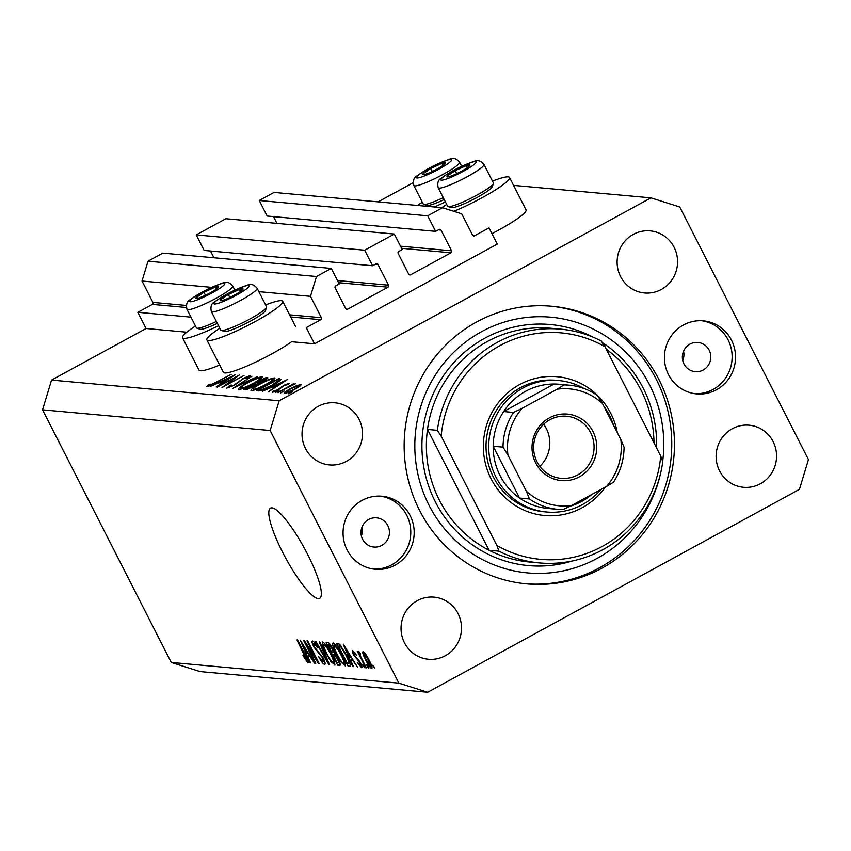 <?xml version="1.0" encoding="UTF-8"?>
<svg xmlns="http://www.w3.org/2000/svg" width="851" height="851" viewBox="0 0 851 851"><rect width="100%" height="100%" fill="white"/><g stroke="black" fill="none" stroke-linecap="round" stroke-linejoin="round"><path stroke-width="1.28" d="M306.275 327.614L314.53 343.804L497.271 244.077L489.017 227.877L474.528 235.791A1.468 1.425 95.2 0 1 472.603 235.184L461.71 213.803L442.509 207.729L427.702 215.814L435.627 231.355L439.084 229.462A1.468 1.425 95.2 0 1 441.009 230.078L451.573 250.8A1.468 1.425 95.2 0 1 450.966 252.79L410.639 274.799A1.468 1.425 95.2 0 1 408.725 274.192L398.162 253.46A1.468 1.425 95.2 0 1 398.757 251.481L402.225 249.588L394.3 234.036L364.685 250.205L372.61 265.746L376.078 263.853A1.468 1.425 95.2 0 1 377.993 264.47L388.556 285.191A1.468 1.425 95.2 0 1 387.96 287.181L347.623 309.19A1.468 1.425 95.2 0 1 345.708 308.583L335.145 287.851A1.468 1.425 95.2 0 1 335.741 285.872L339.209 283.979L331.294 268.427L316.487 276.511L310.477 296.339L321.37 317.721A1.468 1.425 95.2 0 1 320.774 319.699L306.275 327.614M331.294 268.427L162.828 253.119L148.021 261.204L142.021 281.032L152.914 302.413A1.468 1.425 95.2 0 1 152.318 304.392L137.819 312.306L190.954 317.136M137.819 312.306L146.074 328.497L186.784 332.198M219.856 328.241A42.55 5.68 -27 0 0 206.878 339.943L223.387 372.323A42.55 5.68 -27 0 0 271.682 353.952A42.55 5.68 -27 0 0 291.638 341.73L314.53 343.804M142.021 281.032L211.644 287.361M234.472 289.436L236.014 289.574M258.842 291.648L310.477 296.339M148.021 261.204L316.487 276.511M210.484 251.013L213.92 257.757M364.685 250.205L196.23 234.897L204.155 250.439L372.61 265.746M196.23 234.897L225.845 218.728L394.3 234.036M273.501 216.622L276.937 223.377M442.509 207.729L274.054 192.422L259.247 200.506L267.161 216.048L435.627 231.355M259.247 200.506L427.702 215.814M422.33 202.219A42.55 5.68 -27 0 0 417.522 205.463M434.414 206.995A42.55 5.68 -27 0 0 445.403 201.889M492.452 181.125A42.55 5.68 153 0 1 509.547 177.497L526.046 209.889A42.55 5.68 153 0 1 498.537 230.153A42.55 5.68 153 0 1 491.952 233.642M509.547 177.497A42.55 5.68 153 0 1 482.028 197.762A42.55 5.68 153 0 1 453.828 211.314M219.675 365.058A42.55 5.68 153 0 1 199.006 370.111L182.508 337.719A42.55 5.68 153 0 1 195.485 326.029M218.558 325.688A42.55 5.68 153 0 1 182.508 337.719M206.878 339.943A42.55 5.68 -27 0 0 255.183 321.572A42.55 5.68 -27 0 0 282.702 301.307A42.55 5.68 -27 0 0 265.608 304.924M282.532 552.108A51.347 10.563 -118.6 0 0 319.678 598.317A51.347 10.563 -118.6 0 0 307.626 554.384A51.347 10.563 -118.6 0 0 270.48 508.175A51.347 10.563 -118.6 0 0 282.532 552.108M362.611 539.321A14.669 14.222 95.2 0 0 387.024 540.545A14.669 14.222 95.2 0 0 376.536 517.833A14.669 14.222 95.2 0 0 362.611 539.321M361.345 535.832A14.669 14.222 95.2 0 0 362.186 526.609M683.97 363.93A14.669 14.222 95.2 0 0 708.394 365.153A14.669 14.222 95.2 0 0 697.905 342.442A14.669 14.222 95.2 0 0 683.97 363.93M682.715 360.441A14.669 14.222 95.2 0 0 683.555 351.218M731.488 340.166A36.678 35.561 -84.8 0 1 729.52 377.621A36.678 35.561 -84.8 0 1 696.661 393.896A36.678 35.561 -84.8 0 1 668.471 374.557A36.678 35.561 -84.8 0 1 670.45 337.102A36.678 35.561 -84.8 0 1 703.298 320.838A36.678 35.561 -84.8 0 1 731.488 340.166M701.596 320.721A36.678 35.561 -84.8 0 1 728.084 339.857A36.678 35.561 -84.8 0 1 726.584 376.567A36.678 35.561 -84.8 0 1 694.959 393.694M347.112 549.948A36.678 35.561 95.2 0 0 375.291 569.287A36.678 35.561 95.2 0 0 408.15 553.012A36.678 35.561 95.2 0 0 410.118 515.557A36.678 35.561 95.2 0 0 381.929 496.229A36.678 35.561 95.2 0 0 349.08 512.493A36.678 35.561 95.2 0 0 347.112 549.948M373.6 569.085A36.678 35.561 95.2 0 0 405.214 551.959A36.678 35.561 95.2 0 0 406.714 515.249A36.678 35.561 95.2 0 0 380.227 496.112M419.575 510.398A139.373 135.118 95.2 0 0 526.684 583.86A139.373 135.118 95.2 0 0 651.536 522.035A139.373 135.118 95.2 0 0 659.025 379.716A139.373 135.118 95.2 0 0 551.916 306.254A139.373 135.118 95.2 0 0 427.064 368.079A139.373 135.118 95.2 0 0 419.575 510.398M404.491 642.813A31.179 30.221 95.2 0 0 428.447 659.248A31.179 30.221 95.2 0 0 456.381 645.42A31.179 30.221 95.2 0 0 458.051 613.582A31.179 30.221 95.2 0 0 434.095 597.147A31.179 30.221 95.2 0 0 406.161 610.975A31.179 30.221 95.2 0 0 404.491 642.813M719.552 470.858A31.179 30.221 95.2 0 0 743.519 487.293A31.179 30.221 95.2 0 0 771.442 473.464A31.179 30.221 95.2 0 0 773.123 441.626A31.179 30.221 95.2 0 0 749.157 425.202A31.179 30.221 95.2 0 0 721.233 439.031A31.179 30.221 95.2 0 0 719.552 470.858M620.549 276.532A31.179 30.221 95.2 0 0 644.505 292.967A31.179 30.221 95.2 0 0 672.428 279.139A31.179 30.221 95.2 0 0 674.109 247.301A31.179 30.221 95.2 0 0 650.143 230.876A31.179 30.221 95.2 0 0 622.219 244.705A31.179 30.221 95.2 0 0 620.549 276.532M305.477 448.488A31.179 30.221 95.2 0 0 329.433 464.923A31.179 30.221 95.2 0 0 357.367 451.094A31.179 30.221 95.2 0 0 359.037 419.256A31.179 30.221 95.2 0 0 335.081 402.821A31.179 30.221 95.2 0 0 307.147 416.65A31.179 30.221 95.2 0 0 305.477 448.488M427.67 692.257L799.451 489.346L808.45 459.604L679.736 206.984L650.93 197.868L279.149 400.768L270.15 430.521L398.864 683.14L427.67 692.257L200.07 671.567L171.264 662.45L398.864 683.14M235.036 377.706L217.154 387.109L239.205 375.068L226.111 384.929L244.024 375.514L221.973 387.545L235.238 378.121M226.696 388.333L229.61 385.535L231.259 384.971L228.951 387.099L233.919 385.173L243.226 378.355L249.917 375.685L247.854 377.876L245.992 378.567L247.598 376.919L243.886 378.355L234.451 385.237L226.43 388.216M229.153 387.716L228.802 387.035L229.249 387.673M248.109 377.695L247.598 376.919M232.589 388.513L251.907 376.227L237.227 385.96L257.3 376.716L232.589 388.513M238.865 389.439C237.461 388.928 240.195 386.737 247.056 382.865C254.311 379.025 259.289 376.993 262.002 376.78C263.48 377.28 260.725 379.493 253.758 383.407C246.492 387.258 241.524 389.269 238.865 389.439L238.386 389.226M262.385 377.525L262.002 376.78L262.502 377.004M251.417 390.588C250.003 390.066 252.736 387.875 259.598 384.014C266.852 380.163 271.831 378.131 274.554 377.929C276.022 378.418 273.277 380.631 266.299 384.546C259.034 388.396 254.077 390.418 251.417 390.588L250.928 390.364M262.502 391.226L287.617 379.472L268.459 391.768L273.979 387.769L271.139 387.513L262.502 391.226M288.553 393.779L292.233 391.768L288.478 393.747M513.557 185.38L650.93 197.868M413.15 182.742L378.078 201.878M146.074 328.497L51.549 380.078L279.149 400.768M301.403 384.812L301.137 384.301L300.222 385.907L295.127 389.098C289.893 391.864 286.33 393.3 284.457 393.407C283.426 393.045 285.404 391.46 290.382 388.662L296.722 385.599L301.477 384.45M280.436 393.045L284.106 391.035L280.362 393.002M277.862 392.63L293.414 383.78L291.606 385.131L295.382 383.78L277.862 392.63M275.373 392.577L279.043 390.577L275.298 392.545M289.18 383.429L287.946 384.567L284.319 385.418L278.298 389.886L272.299 392.3L273.171 390.992L277.649 389.875L283.681 385.407L289.212 383.269M274.416 391.726L274.128 391.162L274.49 391.694M272.448 385.29C265.235 389.152 260.576 391.013 258.502 390.864L256.555 390.694L278.607 378.652L281.064 379.386C280.33 380.599 277.458 382.567 272.448 385.29M267.618 378.28L267.288 377.621C268.703 377.599 267.544 378.652 263.81 380.791L258.396 383.28L253.97 386.471L245.705 389.705L244.003 389.545L266.065 377.514L267.831 377.833M210.229 386.482L235.344 374.717L216.186 387.024L221.717 383.024L218.867 382.769L210.229 386.482M207.08 386.556L208.112 385.024L210.144 384.131L209.378 385.322L215.931 382.301L231.164 374.344L216.271 382.471L206.857 386.45M209.282 385.109L209.633 385.833M306.658 645.196L315.859 663.237L315.2 663.184L303.647 640.505L304.35 640.569L316.2 658.887L306.988 640.814L307.647 640.867L319.189 663.546L318.497 663.482L306.658 645.196L307.158 644.92M323.242 661.663L322.529 657.897L313.913 647.079C311.977 643.101 311.53 641.09 312.572 641.037C313.87 641.356 315.668 643.675 317.944 647.983L313.945 643.686L314.593 647.196L323.146 657.887C325.21 662.152 325.678 664.291 324.539 664.312C323.061 663.897 321.072 661.28 318.54 656.461L323.242 661.663L324.55 661.046M314.987 643.122L313.711 643.728L314.944 643.058M319.891 641.984L329.465 664.471L328.794 664.418L315.359 641.569L316.029 641.633L327.741 661.791L319.21 641.92L319.891 641.984M335.028 664.95L330.879 661.493L326.273 653.664C322.763 646.909 321.572 643.005 322.689 641.962C324.986 643.292 327.795 647.249 331.103 653.834L334.613 661.918L334.847 665.163M345.453 665.897L341.304 662.44L336.709 654.61C333.198 647.856 331.996 643.962 333.113 642.909C335.411 644.239 338.219 648.196 341.538 654.781L345.049 662.865L345.272 666.11M350.527 659.929L353.431 666.652L352.75 666.588L343.208 644.101L357.399 667.014L352.718 660.131L350.527 659.929L352.548 658.834M373.259 665.365L374.908 668.609L372.61 665.312L373.259 665.365M51.549 380.078L42.55 409.831L270.15 430.521M42.55 409.831L171.264 662.45M369.079 660.057C371.664 664.971 372.557 667.822 371.759 668.599C370.079 667.62 368.047 664.716 365.664 659.908C363.122 655.068 362.26 652.27 363.058 651.526C364.707 652.472 366.717 655.313 369.079 660.057M367.238 664.822L368.887 668.056L368.228 668.003L366.579 664.759L367.238 664.822M360.377 653.855L360.399 655.93L366.355 667.833L365.707 667.769L357.303 651.281L359.303 653.972L358.579 651.121L360.367 653.834M362.834 664.418L364.483 667.663L362.186 664.365L362.834 664.418M360.313 665.312L358.941 661.323L353.686 655.153C352.197 652.068 351.878 650.547 352.74 650.59L356.622 655.43L353.963 652.94L354.165 654.887L360.292 662.482C361.962 665.897 362.356 667.631 361.462 667.663L357.207 662.227L360.313 665.312L361.356 664.801M354.835 652.462L353.75 652.972L354.793 652.409M346.506 655.1C350.038 661.823 351.186 665.567 349.963 666.344L348.112 666.173L336.56 643.505L339.538 644.175L346.506 655.1M338.124 658.919C340.315 663.312 340.804 665.471 339.613 665.397L337.687 665.227L326.135 642.548L328.082 642.728C329.146 642.845 330.688 644.803 332.698 648.59L334.422 653.27L338.124 658.919M307.605 656.036L310.509 662.748L309.828 662.695L300.275 640.207L314.466 663.11L309.796 656.227L307.605 656.036L309.615 654.93M306.583 660.153L296.967 639.899L297.627 639.963L305.466 655.344C307.775 659.642 308.583 662.131 307.913 662.801L302.956 655.61L303.456 655.376L306.583 660.153L307.519 659.674M365.122 653.398L364.132 653.898L365.1 653.377M368.994 659.887L368.504 660.153L364.249 653.876C363.877 654.653 364.568 656.674 366.313 659.95L370.579 666.248L371.642 665.705L370.759 666.152M370.579 666.248L368.504 660.153M360.218 653.472L359.303 653.972M359.505 661.014L358.941 661.323M353.282 666.301L352.75 666.588M346.623 650.76L349.389 657.302L351.155 657.461L344.729 646.494L346.623 650.76M350.591 664.822L348.112 666.173M340.496 645.154L338.56 646.207L347.41 663.578L350.059 663.003M340.889 645.643L338.56 646.207M341.485 646.452L339.666 646.313M346.325 654.738L345.836 655.004L340.783 646.845M348.953 660.227L348.41 660.525L345.836 655.004M348.527 663.684L348.41 660.525M341.911 662.11L341.304 662.44M335.549 644.962L334.241 645.601L335.507 644.909M338.464 649.228L337.964 649.504L334.475 645.558C333.645 646.42 334.613 649.462 337.379 654.706C339.815 659.578 341.9 662.514 343.613 663.514L345.027 662.823M341.336 654.387L340.847 654.653L337.964 649.504M343.613 663.514C344.421 662.684 343.496 659.727 340.847 654.653M340.177 663.865L337.687 665.227M328.135 645.26L331.582 652.036L333.273 651.983L332.241 648.898L329.199 645.356L328.135 645.26L330.018 644.239M334.017 651.568L332.741 652.143M332.932 654.685L336.985 662.631L338.762 662.525L337.475 658.876L334.135 654.791L332.932 654.685L334.815 653.664M339.57 662.078L338.283 662.748M331.486 661.163L330.879 661.493M325.125 644.016L323.816 644.654L325.071 643.962M328.039 648.281L327.539 648.558L324.04 644.611C323.21 645.462 324.178 648.515 326.944 653.759C329.39 658.631 331.475 661.567 333.177 662.567L334.603 661.876M330.901 653.44L330.422 653.706L327.539 648.558M333.177 662.567C333.996 661.738 333.071 658.78 330.422 653.706M303.69 646.856L306.466 653.398L308.232 653.557L301.797 642.59L303.69 646.856M307.743 660.216L306.115 661.11M307.509 659.642L306.732 660.068M441.892 207.676A42.55 5.68 153 0 1 446.701 204.431M294.552 389.045C298.339 386.918 299.871 385.694 299.158 385.386L290.925 388.716C287.149 390.843 285.659 392.045 286.436 392.322L294.691 389.332M299.786 386.237L299.158 385.386M286.744 392.928L286.181 392.215L286.574 392.981M273.682 392.003L273.171 390.992M280.319 388.673L280 388.056M281.766 387.482L281.404 386.78M275.947 386.514L283.266 381.812L273.703 386.311L276.118 386.854M274.511 387.886L273.703 386.311M279.702 380.812L278.607 378.652M279.064 381.28L276.905 379.94L259.374 389.503L262.448 389.428L271.894 385.237L278.639 380.376L279.085 381.269M260.012 390.758L259.374 389.503M265.746 384.492C271.32 381.344 273.511 379.567 272.32 379.163C270.15 379.291 266.097 380.929 260.172 384.056C254.63 387.194 252.46 388.95 253.651 389.343C255.747 389.269 259.778 387.652 265.746 384.492L265.884 384.78M273.171 380.28L272.32 379.163M254.034 390.088L253.258 389.162L253.768 390.173M266.799 378.961L266.065 377.514M265.129 378.865L257.3 382.652L263.214 380.759L265.129 378.865L265.81 379.62M258.172 383.663L257.672 382.695M257.938 383.907L257.3 382.652M255.406 383.929L246.833 388.364L253.407 386.418L256.321 384.173L255.406 383.929M256.672 384.865L256.321 384.173M248.024 389.205L247.63 388.439M247.375 389.418L246.833 388.364M253.204 383.354C258.778 380.206 260.959 378.429 259.768 378.025C257.598 378.152 253.555 379.78 247.63 382.918C242.088 386.046 239.918 387.811 241.11 388.205C243.205 388.12 247.237 386.503 253.204 383.354L253.343 383.631M260.629 379.142L259.768 378.025M241.482 388.95L240.705 388.024L241.216 389.024M240.525 380.812L240.216 380.216M223.675 381.759L231.004 377.067L221.441 381.556L223.856 382.099M222.239 383.131L221.441 381.556M208.708 386.194L208.112 385.024M204.559 295.691A12.839 1.713 -27 0 0 210.495 292.701A12.839 1.713 -27 0 0 217.665 288.074A12.839 1.713 -27 0 0 218.367 287.383A12.839 1.713 -27 0 0 215.09 287.181A12.839 1.713 -27 0 0 203.942 292.287A12.839 1.713 -27 0 0 196.06 297.605A12.839 1.713 -27 0 0 197.496 298.361A12.839 1.713 -27 0 0 199.336 297.818A12.839 1.713 -27 0 0 204.559 295.691M217.367 323.359A23.179 3.096 153 0 1 215.622 324.167A23.179 3.096 153 0 1 200.145 329.209L196.836 328.167A25.679 3.425 -27 0 0 213.984 322.582A25.679 3.425 -27 0 0 216.399 321.455M234.823 290.127L232.738 286.021A25.679 3.425 153 0 1 204.548 304.062A25.679 3.425 153 0 1 186.975 309.339L196.421 327.858A25.679 3.425 -27 0 0 196.836 328.167M217.367 288.34L218.367 287.383L215.09 287.181L203.942 292.287L196.06 297.605L198.315 298.137M216.143 289.255L215.09 287.181M205.453 295.276L203.942 292.287M431.414 171.881A12.839 1.713 -27 0 0 437.34 168.902A12.839 1.713 -27 0 0 444.52 164.275A12.839 1.713 -27 0 0 445.222 163.583A12.839 1.713 -27 0 0 441.935 163.371A12.839 1.713 -27 0 0 430.787 168.487A12.839 1.713 -27 0 0 422.915 173.806A12.839 1.713 -27 0 0 424.351 174.551A12.839 1.713 -27 0 0 426.191 174.008A12.839 1.713 -27 0 0 431.414 171.881M444.211 199.549A23.179 3.096 153 0 1 442.477 200.357A23.179 3.096 153 0 1 426.989 205.399L423.681 204.357A25.679 3.425 -27 0 0 440.839 198.783A25.679 3.425 -27 0 0 443.243 197.655M461.667 166.317L459.583 162.222A25.679 3.425 153 0 1 431.393 180.252A25.679 3.425 153 0 1 413.831 185.529L423.266 204.059A25.679 3.425 -27 0 0 423.681 204.357M444.211 164.53L445.222 163.583L441.935 163.371L430.787 168.487L422.915 173.806L425.16 174.338M442.999 165.445L441.935 163.371M432.308 171.466L430.787 168.487M455.785 174.093A12.839 1.713 -27 0 0 461.71 171.115A12.839 1.713 -27 0 0 468.89 166.488A12.839 1.713 -27 0 0 469.592 165.796A12.839 1.713 -27 0 0 466.316 165.583A12.839 1.713 -27 0 0 455.157 170.7A12.839 1.713 -27 0 0 447.286 176.019A12.839 1.713 -27 0 0 448.722 176.763A12.839 1.713 -27 0 0 450.562 176.221A12.839 1.713 -27 0 0 455.785 174.093M493.389 183.476L492.293 186.763A23.179 3.096 153 0 1 466.848 202.581A23.179 3.096 153 0 1 451.36 207.612L448.062 206.58A25.679 3.425 -27 0 0 465.21 200.996A25.679 3.425 -27 0 0 493.389 183.476A25.679 3.425 -27 0 0 493.389 182.954L483.953 164.434A25.679 3.425 153 0 1 455.774 182.465A25.679 3.425 153 0 1 438.201 187.741L447.637 206.272A25.679 3.425 -27 0 0 448.062 206.58M468.582 166.743L469.592 165.796L466.316 165.583L455.157 170.7L447.286 176.019L449.53 176.551M467.369 167.658L466.316 165.583M456.679 173.678L455.157 170.7M228.93 297.903A12.839 1.713 -27 0 0 234.865 294.914A12.839 1.713 -27 0 0 242.046 290.297A12.839 1.713 -27 0 0 242.737 289.606A12.839 1.713 -27 0 0 239.461 289.393A12.839 1.713 -27 0 0 228.313 294.51A12.839 1.713 -27 0 0 220.43 299.818A12.839 1.713 -27 0 0 221.866 300.573A12.839 1.713 -27 0 0 223.717 300.031A12.839 1.713 -27 0 0 228.93 297.903M266.544 307.285L265.448 310.562A23.179 3.096 153 0 1 240.003 326.38A23.179 3.096 153 0 1 224.515 331.422L221.207 330.379A25.679 3.425 -27 0 0 238.365 324.795A25.679 3.425 -27 0 0 266.544 307.285A25.679 3.425 -27 0 0 266.544 306.764L257.108 288.234A25.679 3.425 153 0 1 228.919 306.275A25.679 3.425 153 0 1 211.356 311.551L220.792 330.071A25.679 3.425 -27 0 0 221.207 330.379M241.737 290.553L242.737 289.606L239.461 289.393L228.313 294.51L220.43 299.818L222.685 300.36M240.525 291.467L239.461 289.393M229.834 297.488L228.313 294.51M605.412 487.038A69.686 67.559 -84.8 0 1 491.08 478.794A69.686 67.559 -84.8 0 1 519.589 384.578A69.686 67.559 -84.8 0 1 610.805 413.448A69.686 67.559 -84.8 0 1 617.326 432.702M558.713 380.535L556.022 380.291A66.016 64.006 95.2 0 0 496.888 409.576A66.016 64.006 95.2 0 0 493.335 476.985A66.016 64.006 95.2 0 0 544.076 511.781L546.768 512.025A66.016 64.006 -84.8 0 1 496.027 477.23A66.016 64.006 -84.8 0 1 499.569 409.82A66.016 64.006 -84.8 0 1 558.713 380.535A66.016 64.006 -84.8 0 1 583.956 388.471M439.371 500.165A117.374 113.779 95.2 0 0 489.059 550.267L498.92 551.161A117.374 113.779 -84.8 0 0 539.428 562.926L529.567 562.032A117.374 113.779 95.2 0 1 489.059 550.267L427.489 429.425A117.374 113.779 95.2 0 0 439.371 500.165M653.993 442.882A117.374 113.779 95.2 0 0 641.016 390.12A117.374 113.779 95.2 0 0 606.274 349.218M662.663 461.497A128.373 124.448 95.2 0 0 649.568 384.875A128.373 124.448 95.2 0 0 481.538 331.699A128.373 124.448 95.2 0 0 429.021 505.239A128.373 124.448 95.2 0 0 554.246 572.383A128.373 124.448 95.2 0 0 660.163 475.092M550.565 306.137A139.373 135.118 -84.8 0 1 656.334 379.472A139.373 135.118 -84.8 0 1 649.217 521.216A139.373 135.118 -84.8 0 1 525.344 583.733M560.671 329.146A117.374 113.779 -84.8 0 0 437.35 430.329L427.489 429.425A117.374 113.779 95.2 0 1 550.82 328.252L560.671 329.146A117.374 113.779 -84.8 0 1 601.178 340.911L605.008 346.729A113.704 110.226 95.2 0 0 441.169 436.148L496.888 545.502A113.704 110.226 95.2 0 0 660.727 456.083L662.748 461.742A117.374 113.779 -84.8 0 1 539.428 562.926M605.008 346.729L660.727 456.083M437.35 430.329L441.169 436.148M496.888 545.502L498.92 551.161M593.062 431.691A33.38 32.359 -84.8 0 1 579.403 476.815A33.38 32.359 -84.8 0 1 535.715 462.987A33.38 32.359 -84.8 0 1 549.374 417.862A33.38 32.359 -84.8 0 1 593.062 431.691M537.066 461.902A31.179 30.221 95.2 0 0 561.032 478.336A31.179 30.221 95.2 0 0 588.956 464.508A31.179 30.221 95.2 0 0 590.626 432.67A31.179 30.221 95.2 0 0 566.67 416.245A31.179 30.221 95.2 0 0 538.747 430.074A31.179 30.221 95.2 0 0 537.066 461.902M539.8 466.327A31.179 30.221 95.2 0 0 546.363 428.649A31.179 30.221 95.2 0 0 543.629 424.234M603.848 406.235A66.016 64.006 -84.8 0 1 609.454 415.331A66.016 64.006 -84.8 0 1 613.539 425.255M557.171 389.184L563.947 384.918A62.357 60.453 -84.8 0 1 569.138 385.163L559.277 384.269A62.357 60.453 95.2 0 0 554.086 384.024A62.357 60.453 95.2 0 0 503.675 411.533A62.357 60.453 95.2 0 0 493.176 446.243A62.357 60.453 95.2 0 0 500.069 475.592A62.357 60.453 95.2 0 0 519.578 498.069A62.357 60.453 95.2 0 0 547.991 508.462L557.852 509.355A62.357 60.453 -84.8 0 1 529.428 498.963L526.312 491.165A58.687 56.889 95.2 0 0 571.595 505.494L606.678 486.346A58.687 56.889 95.2 0 0 620.836 439.584L602.455 403.512A58.687 56.889 95.2 0 0 557.171 389.184L522.088 408.331A58.687 56.889 95.2 0 0 507.941 455.104L526.312 491.165M570.34 506.175A62.357 60.453 95.2 0 0 591.87 494.431M507.941 455.104L503.026 447.137L493.176 446.243L519.578 498.069L529.428 498.963M600.88 489.516A66.016 64.006 -84.8 0 1 546.768 512.025M563.947 384.918L554.086 384.024L503.675 411.533L513.536 412.437L522.088 408.331M620.836 439.584L624.07 447.19C623.932 459.923 620.411 471.592 613.486 482.187L606.678 486.346M597.551 395.555L597.689 395.619C589.041 389.641 579.531 386.152 569.138 385.163A62.357 60.453 -84.8 0 1 597.551 395.555L602.455 403.512M571.595 505.494L563.043 509.6A62.357 60.453 -84.8 0 1 557.852 509.355L563.064 509.6M152.318 304.392L186.38 307.488M290.68 316.966L320.774 319.699M152.914 302.413L186.38 305.456M289.595 314.827L321.37 317.721M346.08 309.041L347.623 309.19M338.549 282.681L387.96 287.181M337.464 280.553L388.556 285.191M375.397 264.225L377.993 264.47M409.097 274.66L410.639 274.799M401.566 248.301L450.966 252.79M400.481 246.162L451.573 250.8M438.403 229.834L441.009 230.078M472.986 235.653L474.528 235.791M358.792 659.855L357.856 660.355M330.379 644.718L329.199 645.356M335.251 654.185L334.135 654.791M319.891 652.855L318.785 653.462M280.543 380.089L279.873 378.769M260.629 390.62L260.098 389.577M238.567 382.578L238.248 381.95M203.123 297.414A19.807 2.649 -27 0 0 224.419 284.606A19.807 2.649 -27 0 0 211.314 287.574A19.807 2.649 -27 0 0 190.007 300.382A19.807 2.649 -27 0 0 203.123 297.414M429.968 173.615A19.807 2.649 -27 0 0 451.275 160.807A19.807 2.649 -27 0 0 438.159 163.775A19.807 2.649 -27 0 0 416.852 176.582A19.807 2.649 -27 0 0 429.968 173.615M454.338 175.827A19.807 2.649 -27 0 0 475.645 163.02A19.807 2.649 -27 0 0 462.529 165.988A19.807 2.649 -27 0 0 441.233 178.795A19.807 2.649 -27 0 0 454.338 175.827M227.494 299.637A19.807 2.649 -27 0 0 248.8 286.83A19.807 2.649 -27 0 0 235.684 289.787A19.807 2.649 -27 0 0 214.378 302.594A19.807 2.649 -27 0 0 227.494 299.637M602.295 342.602A121.033 117.342 -84.8 0 1 643.271 388.311A121.033 117.342 -84.8 0 1 656.61 448.02M572.404 560.958A121.033 117.342 -84.8 0 1 435.329 501.803A121.033 117.342 -84.8 0 1 455.902 360.388A121.033 117.342 -84.8 0 1 592.753 337.028M503.026 447.137A62.357 60.453 -84.8 0 1 513.536 412.437M295.605 326.646L282.702 301.307M333.177 652.089L334.028 651.621M338.645 662.695L339.613 662.174M209.25 385.258L209.559 385.865M232.738 286.021C226.377 278.734 222.93 283.691 211.505 287.425C202.581 291.585 195.57 295.627 190.486 299.552C187.06 301.052 185.89 304.307 186.975 309.339M459.583 162.222C453.232 154.935 449.785 159.882 438.35 163.615C429.425 167.775 422.415 171.817 417.341 175.742C413.916 177.242 412.746 180.508 413.831 185.529M483.953 164.434C477.602 157.148 474.156 162.094 462.731 165.828C453.796 169.987 446.796 174.029 441.712 177.965C438.286 179.455 437.116 182.72 438.201 187.741M257.108 288.234C250.758 280.958 247.311 285.904 235.876 289.638C226.951 293.797 219.941 297.839 214.867 301.765C211.442 303.264 210.271 306.53 211.356 311.551"/></g></svg>
